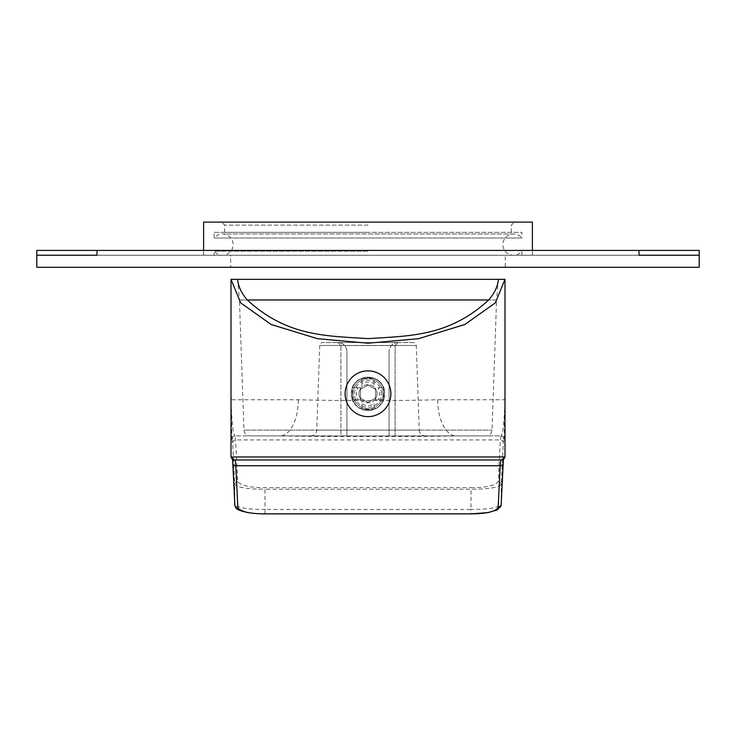<?xml version="1.0" encoding="UTF-8"?>
<svg xmlns="http://www.w3.org/2000/svg" width="736" height="736" viewBox="0 0 736 736"><rect width="100%" height="100%" fill="white"/><g stroke="black" fill="none" stroke-linecap="round" stroke-linejoin="round"><path stroke-width="0.55" stroke-dasharray="3.68 2.76" d="M352.949 393.732A15.051 15.051 0 0 0 368 408.793A15.051 15.051 0 0 0 383.051 393.732A15.051 15.051 0 0 0 368 378.681A15.051 15.051 0 0 0 352.949 393.732A15.051 15.051 0 0 0 368 408.793A15.051 15.051 0 0 0 383.051 393.732A15.051 15.051 0 0 0 368 378.681A15.051 15.051 0 0 0 352.949 393.732M384.56 393.732A16.56 16.56 0 0 0 368 377.172A16.56 16.56 0 0 0 351.44 393.732C350.336 372.407 385.664 372.407 384.56 393.732A16.56 16.56 0 0 1 368 410.292A16.56 16.56 0 0 1 351.44 393.732C350.511 415.113 385.489 415.113 384.56 393.732M310.748 435.887A6.026 6.026 -90 0 0 316.765 430.082L319.728 345.46A3.008 3.008 -90 0 1 322.736 342.553L413.264 342.553A3.008 3.008 90 0 1 416.272 345.46L319.728 345.46L416.272 345.46L419.235 430.082L316.765 430.082L419.235 430.082A6.026 6.026 90 0 0 425.252 435.887L310.748 435.887L425.252 435.887M486.008 435.887L249.992 435.887L486.008 435.887A6.026 6.026 0 0 0 492.025 430.082L496.57 299.966L488.695 299.966L496.57 299.966L498.373 279.321L504.997 279.321M231.003 279.321L237.627 279.321L239.43 299.966L247.305 299.966L239.43 299.966L243.975 430.082L492.025 430.082L243.975 430.082A6.026 6.026 0 0 0 249.992 435.887M361.974 383.658L361.974 378.313A16.56 16.56 0 0 1 374.026 378.313A16.56 16.56 0 0 0 361.974 378.313C345.129 383.842 350.336 411.286 368 410.292C385.664 411.286 390.871 383.842 374.026 378.313L361.974 378.313L374.026 378.313L374.026 387.007A9.034 9.034 0 0 0 361.974 387.007L361.974 378.313C357.53 380.135 354.393 383.272 352.572 387.716L352.572 399.758C354.393 404.202 357.53 407.339 361.974 409.161L374.026 409.161C378.47 407.339 381.607 404.202 383.428 399.758L383.428 387.716C381.607 383.272 378.47 380.135 374.026 378.313L374.026 387.007A9.034 9.034 0 0 0 361.974 387.007L361.974 383.658A11.739 11.739 0 0 1 374.026 383.658M231.969 438.895L232.696 442.888L234.766 484.711C238.39 487.701 248.455 489.201 264.96 489.219L265.052 509.459C248.575 509.45 238.51 507.941 234.858 504.951L232.769 462.778L232.19 456.964L231.003 456.964L231.012 399.758L231.969 438.895A3.008 3.008 90 0 1 234.977 435.887C234.241 434.626 232.208 434.194 231.012 399.758L298.292 399.758C340.087 400.853 395.922 400.853 437.708 399.758L504.988 399.758L504.031 438.895A3.008 3.008 90 0 0 501.023 435.887C501.759 434.654 503.801 434.111 504.988 399.758L504.988 456.964A3.008 3.008 -90 0 1 501.98 459.972M504.988 456.964L503.81 456.964L503.231 462.778L501.142 504.951C497.508 507.941 487.444 509.441 470.948 509.459L470.948 513.838M232.3 438.895A3.008 3.008 90 0 1 235.308 435.887L279.91 435.887C331.292 436.844 404.726 436.844 456.09 435.887L501.023 435.887L500.296 439.926L498.226 481.74C494.592 485.732 485.539 487.701 471.04 487.664L471.04 489.219C487.517 489.201 497.582 487.701 501.234 484.711L503.304 442.888L504.031 438.895M503.81 456.964A3.008 3.008 -90 0 1 500.793 459.972L235.207 459.972A3.008 3.008 -90 0 1 232.19 456.964M437.708 399.758A36.128 18.382 90 0 0 456.09 435.887L500.692 435.887A3.008 3.008 90 0 1 503.7 438.895M298.292 399.758A36.128 18.382 90 0 1 279.91 435.887L235.308 435.887L237.774 481.74C241.353 485.723 250.415 487.692 264.96 487.664L471.04 487.664M378.083 387.716L383.428 387.716A16.56 16.56 0 0 1 383.428 399.758L374.734 399.758A9.034 9.034 0 0 0 374.734 387.716A9.034 9.034 0 0 1 374.734 399.758L383.428 399.758A16.56 16.56 0 0 0 383.428 387.716L378.083 387.716A11.739 11.739 0 0 1 378.083 399.758M361.974 409.161A16.56 16.56 0 0 0 374.026 409.161A16.56 16.56 0 0 1 361.974 409.161L361.974 400.467A9.034 9.034 0 0 0 374.026 400.467A9.034 9.034 0 0 1 361.974 400.467L361.974 409.161M357.917 399.758L352.572 399.758A16.56 16.56 0 0 1 352.572 387.716L361.266 387.716A9.034 9.034 0 0 0 361.266 399.758L352.572 399.758A16.56 16.56 0 0 1 352.572 387.716L361.266 387.716A9.034 9.034 0 0 0 361.266 399.758L357.917 399.758A11.739 11.739 0 0 1 357.917 387.716M390.88 393.732A22.88 22.88 0 0 1 368 416.622A22.88 22.88 0 0 1 345.12 393.732A22.88 22.88 0 0 1 368 370.852A22.88 22.88 0 0 1 390.88 393.732M374.026 403.816L374.026 409.161L374.026 403.816A11.739 11.739 0 0 1 361.974 403.816M413.264 342.553L322.736 342.553M337.888 342.553L398.112 342.553L337.888 342.553A9.034 9.034 0 0 1 346.923 351.587A9.034 9.034 0 0 0 337.888 342.553L340.906 345.561L340.906 435.887L395.094 435.887L340.906 435.887L340.906 345.561L337.888 342.553M398.112 342.553A9.034 9.034 0 0 0 389.077 351.587A9.034 9.034 0 0 1 398.112 342.553L395.094 345.561L398.112 342.553M389.077 351.587L389.077 435.887L389.077 351.587M346.923 351.587L346.923 435.887L346.923 351.587M340.906 345.561L395.094 345.561L395.094 435.887L395.094 345.561M381.552 393.732A13.552 13.552 0 0 0 368 380.19A13.552 13.552 0 0 0 354.448 393.732A13.552 13.552 0 0 0 368 407.284A13.552 13.552 0 0 0 381.552 393.732M368 385.048L360.474 389.39L360.474 398.084L368 402.426L375.526 398.084L375.526 389.39L368 385.048L375.526 389.39L375.526 398.084L368 402.426L360.474 398.084L360.474 389.39L368 385.048M699.2 255.236L97.014 255.236L638.986 255.236L638.986 250.415L699.2 250.415L699.2 267.278L36.8 267.278L36.8 255.236L97.014 255.236L97.014 250.415L97.014 255.236L97.014 250.415L97.014 255.236L97.014 250.415L638.986 250.415L638.986 255.236L638.986 250.415L97.014 250.415L638.986 250.415L638.986 255.236L638.986 250.415M368 255.236L532.395 255.236L368 255.236M36.8 255.236L97.014 255.236L36.8 255.236L36.8 250.415L97.014 250.415M230.699 267.278L505.301 267.278L230.699 267.278L230.699 255.236L505.301 255.236L505.301 267.278M505.301 255.236L230.699 255.236M368 251.197L214.139 251.197L368 251.197M521.861 255.236L521.861 251.197A10.626 10.626 0 0 1 502.89 244.61A10.626 10.626 0 0 1 521.861 238.013L214.139 238.013A10.626 10.626 0 0 1 233.11 244.61A10.626 10.626 0 0 1 214.139 251.197L214.139 255.236M214.139 232.355L368 232.355L214.139 232.355L214.139 238.013L521.861 238.013L521.861 232.355L368 232.355L521.861 232.355M368 232.355L224.682 232.355L368 232.355M368 225.124L224.682 225.124L368 225.124M532.395 222.116L203.605 222.116M231.012 456.964A3.008 3.008 -90 0 0 234.02 459.972M501.142 504.951L501.234 484.711A3.008 2.962 2.8 0 0 498.226 481.74M237.774 481.74A3.008 2.962 177.2 0 0 234.766 484.711L234.858 504.951M232.696 442.888A3.008 2.962 177.2 0 1 235.704 439.926L500.296 439.926A3.008 2.962 2.8 0 1 503.304 442.888M265.052 513.838L265.052 509.459L470.948 509.459L471.04 489.219L264.96 489.219L264.96 487.664M232.576 459.614L232.401 457.912L235.207 459.972M500.793 459.972L503.599 457.912L503.424 459.614M513.516 233.974L222.484 233.974L513.516 233.974M222.484 255.236L513.516 255.236L222.484 255.236M224.682 232.355L224.682 225.124L221.674 222.116M203.605 255.236L203.605 250.415M532.395 255.236L532.395 250.415M511.318 232.355L511.318 225.124L514.326 222.116"/><path stroke-width="1.1" d="M488.695 299.966L247.305 299.966C287.537 337.079 327.768 335.828 368 338.643C408.232 335.828 448.463 337.079 488.695 299.966C494.528 293.305 497.748 286.424 498.373 279.321L237.627 279.321C238.252 286.424 241.472 293.305 247.305 299.966M504.997 279.321L231.003 279.321L240.626 302.836L271.133 324.493L317.575 338.716L368 343.206L418.425 338.716L464.867 324.493L495.374 302.836L504.997 279.321L504.997 456.964L501.989 459.972L234.011 459.972L235.207 459.972L235.787 465.741L500.213 465.741L498.125 507.914C494.555 511.897 485.493 513.866 470.948 513.838L265.052 513.838C250.562 513.875 241.5 511.906 237.875 507.914L235.787 465.741A3.008 2.962 -2.8 0 1 232.778 462.926L232.576 459.614M231.003 279.321L231.003 456.964L504.997 456.964M501.98 459.972L500.793 459.972L500.213 465.741A3.008 2.962 -177.2 0 0 503.222 462.926L501.133 505.098A3.008 2.962 -177.2 0 1 498.125 507.914M390.88 393.732A22.88 22.88 0 0 1 368 416.622A22.88 22.88 0 0 1 345.12 393.732A22.88 22.88 0 0 1 368 370.852A22.88 22.88 0 0 1 390.88 393.732M36.8 250.415L36.8 267.278L699.2 267.278L699.2 255.236L638.986 255.236L638.986 250.415L36.8 250.415M97.014 250.415L97.014 255.236L36.8 255.236M699.2 255.236L699.2 250.415L638.986 250.415M203.605 250.415L203.605 222.116L532.395 222.116L532.395 250.415M234.858 504.951A3.008 2.962 -2.8 0 0 234.867 505.098L234.867 505.098A3.008 2.962 -2.8 0 0 237.875 507.914M232.769 462.778A3.008 2.962 -2.8 0 0 232.778 462.926L234.867 505.098C236.238 508.475 234.858 509.634 247.719 512.55C256.45 513.94 263.847 513.912 265.052 513.884L470.948 513.884L487.977 512.606L497.352 509.901L501.133 505.098A3.008 2.962 -177.2 0 0 501.142 504.951M503.231 462.778A3.008 2.962 -177.2 0 1 503.222 462.926L503.424 459.614M231.003 456.964L234.011 459.972"/></g></svg>
